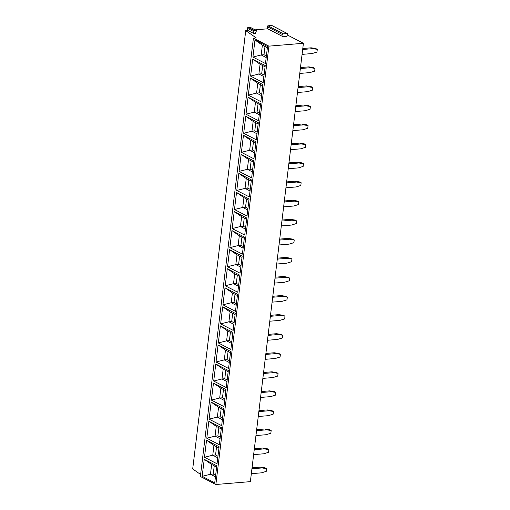 <?xml version="1.0" encoding="UTF-8"?>
<svg xmlns="http://www.w3.org/2000/svg" width="510" height="510" viewBox="0 0 510 510"><rect width="100%" height="100%" fill="white"/><g stroke="black" fill="none" stroke-linecap="round" stroke-linejoin="round"><path stroke-width="0.76" d="M287.372 34.973L303.418 43.28L268.91 46.142L253.419 38.122L256.218 37.893L245.743 30.619L247.796 30.447L253.604 33.456L255.472 33.303L256.313 31.11A0.682 0.529 -62.6 0 0 256.122 30.345L250.314 27.342A0.682 0.529 -62.6 0 0 250.078 27.291L255.886 30.3A0.682 0.529 -62.6 0 1 256.122 30.345M255.14 29.841L267.737 28.796L283.222 36.816L286.722 36.529L287.634 34.355A0.682 0.529 -62.6 0 0 287.455 33.564L271.964 25.545A0.682 0.529 -62.6 0 0 271.728 25.5L287.213 33.52A0.682 0.529 -62.6 0 1 287.455 33.564M253.604 33.456L253.279 31.359A0.682 0.529 -62.6 0 1 253.916 30.466L255.886 30.3M247.796 30.447L247.471 28.356A0.682 0.529 -62.6 0 1 248.109 27.457L250.078 27.291M267.737 28.796L267.329 26.73A0.682 0.529 -62.6 0 1 267.96 25.812L271.728 25.5M245.743 30.619L192.697 468.977L200.615 474.472M303.418 43.28L250.372 481.638L215.864 484.5L200.373 476.48L253.419 38.122M251.927 468.779L262.032 467.944L266.558 468.645L266.233 471.367L261.439 472.84L251.334 473.682M252.048 467.797L260.412 467.109L264.945 467.81L266.558 468.645M262.032 467.944L260.412 467.109M254.235 449.718L264.333 448.883L268.866 449.584L268.541 452.306L263.74 453.785L253.642 454.62M254.356 448.743L262.72 448.048L267.253 448.749L268.866 449.584M264.333 448.883L262.72 448.048M256.543 430.663L266.641 429.822L271.173 430.529L270.842 433.251L266.048 434.724L255.95 435.559M256.657 429.681L265.028 428.986L269.56 429.694L271.173 430.529M266.641 429.822L265.028 428.986M258.851 411.602L268.948 410.767L273.481 411.468L273.15 414.19L268.356 415.663L258.258 416.504M258.965 410.62L267.336 409.932L271.868 410.633L273.481 411.468M268.948 410.767L267.336 409.932M261.152 392.541L271.256 391.706L275.789 392.407L275.457 395.129L270.663 396.608L260.559 397.443M261.273 391.565L269.643 390.87L274.176 391.572L275.789 392.407M271.256 391.706L269.643 390.87M263.46 373.486L273.558 372.644L278.09 373.352L277.765 376.074L272.965 377.547L262.867 378.382M263.581 372.504L271.945 371.809L276.477 372.517L278.09 373.352M273.558 372.644L271.945 371.809M265.767 354.425L275.865 353.589L280.398 354.291L280.066 357.013L275.272 358.492L265.174 359.327M265.882 353.443L274.252 352.754L278.785 353.456L280.398 354.291M275.865 353.589L274.252 352.754M268.075 335.363L278.173 334.528L282.706 335.229L282.374 337.951L277.58 339.43L267.482 340.266M268.19 334.388L276.56 333.693L281.093 334.394L282.706 335.229M278.173 334.528L276.56 333.693M270.376 316.308L280.481 315.467L285.013 316.174L284.682 318.897L279.888 320.369L269.784 321.211M270.498 315.327L278.868 314.632L283.401 315.339L285.013 316.174M280.481 315.467L278.868 314.632M272.684 297.247L282.789 296.412L287.321 297.113L286.99 299.835L282.196 301.314L272.091 302.149M272.805 296.272L281.176 295.577L285.702 296.278L287.321 297.113M282.789 296.412L281.176 295.577M274.992 278.186L285.09 277.351L289.623 278.052L289.298 280.774L284.497 282.253L274.399 283.088M275.113 277.21L283.477 276.516L288.01 277.217L289.623 278.052M285.09 277.351L283.477 276.516M277.3 259.131L287.398 258.289L291.93 258.997L291.599 261.719L286.805 263.192L276.707 264.033M277.414 258.149L285.785 257.454L290.317 258.162L291.93 258.997M287.398 258.289L285.785 257.454M279.608 240.07L289.705 239.235L294.238 239.936L293.907 242.658L289.113 244.137L279.015 244.972M279.722 239.094L288.093 238.399L292.625 239.101L294.238 239.936M289.705 239.235L288.093 238.399M281.909 221.008L292.013 220.173L296.546 220.875L296.214 223.597L291.42 225.076L281.316 225.911M282.03 220.033L290.4 219.338L294.933 220.04L296.546 220.875M292.013 220.173L290.4 219.338M284.217 201.954L294.321 201.119L298.847 201.82L298.522 204.542L293.728 206.014L283.624 206.856M284.338 200.972L292.708 200.277L297.234 200.985L298.847 201.82M294.321 201.119L292.708 200.277M286.524 182.892L296.622 182.057L301.155 182.758L300.83 185.481L296.029 186.96L285.931 187.795M286.645 181.917L295.009 181.222L299.542 181.923L301.155 182.758M296.622 182.057L295.009 181.222M288.832 163.837L298.93 162.996L303.463 163.697L303.131 166.426L298.337 167.898L288.239 168.733M288.947 162.856L297.317 162.161L301.85 162.862L303.463 163.697M298.93 162.996L297.317 162.161M291.14 144.776L301.238 143.941L305.77 144.642L305.439 147.364L300.645 148.837L290.547 149.679M291.255 143.794L299.625 143.106L304.158 143.807L305.77 144.642M301.238 143.941L299.625 143.106M293.441 125.715L303.546 124.88L308.078 125.581L307.747 128.303L302.953 129.782L292.848 130.617M293.562 124.74L301.933 124.045L306.465 124.746L308.078 125.581M303.546 124.88L301.933 124.045M295.749 106.66L305.853 105.819L310.38 106.52L310.054 109.248L305.254 110.721L295.156 111.556M295.87 105.678L304.234 104.983L308.767 105.685L310.38 106.52M305.853 105.819L304.234 104.983M298.057 87.599L308.155 86.764L312.687 87.465L312.356 90.187L307.562 91.66L297.464 92.501M298.178 86.617L306.542 85.929L311.074 86.63L312.687 87.465M308.155 86.764L306.542 85.929M300.365 68.538L310.462 67.703L314.995 68.404L314.664 71.126L309.87 72.605L299.772 73.44M300.479 67.562L308.85 66.867L313.382 67.569L314.995 68.404M310.462 67.703L308.85 66.867M302.672 49.483L312.77 48.641L317.303 49.343L316.971 52.071L312.177 53.544L302.073 54.379M302.787 48.501L311.157 47.806L315.69 48.507L317.303 49.343M312.77 48.641L311.157 47.806M268.91 46.142L215.864 484.5M214.723 482.842L202.177 476.34L204.236 459.3L216.788 465.796L214.723 482.842M217.03 463.781L204.478 457.285L206.544 440.238L219.096 446.741L217.03 463.781M219.338 444.72L206.786 438.224L208.851 421.177L221.404 427.68L219.338 444.72M221.646 425.665L209.094 419.163L211.153 402.122L223.705 408.618L221.646 425.665M223.954 406.604L211.401 400.108L213.46 383.061L226.013 389.563L223.954 406.604M226.255 387.543L213.709 381.046L215.768 364L228.321 370.502L226.255 387.543M228.563 368.488L216.01 361.985L218.076 344.945L230.628 351.441L228.563 368.488M230.871 349.426L218.318 342.93L220.384 325.884L232.93 332.386L230.871 349.426M233.178 330.372L220.626 323.869L222.685 306.822L235.237 313.325L233.178 330.372M235.48 311.31L222.934 304.808L224.993 287.767L237.545 294.264L235.48 311.31M237.787 292.249L225.235 285.753L227.301 268.706L239.853 275.209L237.787 292.249M240.095 273.194L227.543 266.692L229.608 249.645L242.161 256.147L240.095 273.194M242.403 254.133L229.851 247.63L231.916 230.59L244.462 237.086L242.403 254.133M244.711 235.072L232.158 228.576L234.217 211.529L246.77 218.031L244.711 235.072M247.012 216.017L234.466 209.514L236.525 192.474L249.078 198.97L247.012 216.017M249.32 196.956L236.767 190.453L238.833 173.413L251.385 179.909L249.32 196.956M251.628 177.894L239.075 171.398L241.141 154.351L253.693 160.854L251.628 177.894M253.935 158.839L241.383 152.337L243.448 135.297L255.994 141.793L253.935 158.839M256.243 139.778L243.691 133.282L245.75 116.235L258.302 122.731L256.243 139.778M258.544 120.717L245.998 114.221L248.058 97.174L260.61 103.677L258.544 120.717M260.852 101.662L248.3 95.16L250.365 78.119L262.918 84.615L260.852 101.662M263.16 82.601L250.608 76.105L252.673 59.058L265.219 65.554L263.16 82.601M265.468 63.54L252.915 57.044L254.974 39.997L267.527 46.499L265.468 63.54M215.449 476.85L210.458 474.262L202.177 476.34M204.236 459.3L211.644 464.457L210.458 474.262L213.256 474.026L215.641 475.263M214.251 465.808L213.256 474.026M211.644 464.457L216.635 467.045M217.757 457.789L212.759 455.2L204.478 457.285M216.552 446.747L215.558 454.971L212.759 455.2L213.945 445.402L206.544 440.238M213.945 445.402L218.943 447.984M215.558 454.971L217.948 456.208M220.065 438.728L215.067 436.146L206.786 438.224M218.86 427.692L217.866 435.91L215.067 436.146L216.253 426.341L208.851 421.177M216.253 426.341L221.251 428.929M217.866 435.91L220.256 437.147M222.373 419.673L217.375 417.084L209.094 419.163M221.168 408.631L220.173 416.848L217.375 417.084L218.56 407.28L211.153 402.122M218.56 407.28L223.558 409.868M220.173 416.848L222.564 418.085M224.674 400.611L219.683 398.023L211.401 400.108M223.476 389.57L222.481 397.794L219.683 398.023L220.868 388.225L213.46 383.061M220.868 388.225L225.86 390.807M222.481 397.794L224.865 399.03M226.982 381.55L221.99 378.968L213.709 381.046M225.783 370.515L224.782 378.732L221.99 378.968L223.176 369.163L215.768 364M223.176 369.163L228.168 371.752M224.782 378.732L227.173 379.969M229.29 362.495L224.292 359.907L216.01 361.985M228.085 351.454L227.09 359.678L224.292 359.907L225.477 350.102L218.076 344.945M225.477 350.102L230.475 352.69M227.09 359.678L229.481 360.914M231.597 343.434L226.599 340.846L218.318 342.93M230.392 332.392L229.398 340.616L226.599 340.846L227.785 331.047L220.384 325.884M227.785 331.047L232.783 333.629M229.398 340.616L231.789 341.853M233.899 324.373L228.907 321.791L220.626 323.869M232.7 313.338L231.706 321.555L228.907 321.791L230.093 311.986L222.685 306.822M230.093 311.986L235.091 314.574M231.706 321.555L234.096 322.792M236.206 305.318L231.215 302.73L222.934 304.808M235.008 294.276L234.013 302.5L231.215 302.73L232.401 292.925L224.993 287.767M232.401 292.925L237.392 295.513M234.013 302.5L236.398 303.737M238.514 286.257L233.516 283.668L225.235 285.753M237.309 275.215L236.315 283.439L233.516 283.668L234.708 273.87L227.301 268.706M234.708 273.87L239.7 276.452M236.315 283.439L238.705 284.676M240.822 267.195L235.824 264.613L227.543 266.692M239.617 256.16L238.623 264.378L235.824 264.613L237.01 254.809L229.608 249.645M237.01 254.809L242.008 257.397M238.623 264.378L241.013 265.614M243.13 248.14L238.132 245.552L229.851 247.63M241.925 237.099L240.93 245.323L238.132 245.552L239.317 235.748L231.916 230.59M239.317 235.748L244.315 238.336M240.93 245.323L243.321 246.559M245.431 229.079L240.44 226.491L232.158 228.576M244.233 218.044L243.238 226.261L240.44 226.491L241.625 216.693L234.217 211.529M241.625 216.693L246.617 219.281M243.238 226.261L245.622 227.498M247.739 210.018L242.747 207.436L234.466 209.514M246.54 198.983L245.546 207.2L242.747 207.436L243.933 197.631L236.525 192.474M243.933 197.631L248.925 200.22M245.546 207.2L247.93 208.437M250.047 190.963L245.049 188.375L236.767 190.453M248.842 179.922L247.847 188.145L245.049 188.375L246.241 178.57L238.833 173.413M246.241 178.57L251.232 181.158M247.847 188.145L250.238 189.382M252.354 171.902L247.356 169.314L239.075 171.398M251.149 160.867L250.155 169.084L247.356 169.314L248.542 159.515L241.141 154.351M248.542 159.515L253.54 162.103M250.155 169.084L252.546 170.321M254.662 152.841L249.664 150.259L241.383 152.337M253.457 141.805L252.463 150.023L249.664 150.259L250.85 140.454L243.448 135.297M250.85 140.454L255.848 143.042M252.463 150.023L254.853 151.26M256.963 133.786L251.972 131.197L243.691 133.282M255.765 122.744L254.77 130.968L251.972 131.197L253.158 121.399L245.75 116.235M253.158 121.399L258.149 123.981M254.77 130.968L257.155 132.205M259.271 114.724L254.28 112.136L245.998 114.221M258.073 103.689L257.078 111.907L254.28 112.136L255.465 102.338L248.058 97.174M255.465 102.338L260.457 104.926M257.078 111.907L259.462 113.143M261.579 95.663L256.581 93.081L248.3 95.16M260.374 84.628L259.38 92.845L256.581 93.081L257.767 83.277L250.365 78.119M257.767 83.277L262.765 85.865M259.38 92.845L261.77 94.082M263.887 76.608L258.889 74.02L250.608 76.105M262.682 65.567L261.687 73.791L258.889 74.02L260.074 64.222L252.673 59.058M260.074 64.222L265.072 66.804M261.687 73.791L264.078 75.027M266.195 57.547L261.197 54.959L252.915 57.044M264.99 46.512L263.995 54.729L261.197 54.959L262.382 45.16L254.974 39.997M262.382 45.16L267.38 47.749M263.995 54.729L266.386 55.966M283.222 36.816L282.82 34.75A0.682 0.529 -62.6 0 1 283.452 33.832L287.213 33.52M247.471 28.356L253.279 31.359M248.109 27.457L253.916 30.466M267.329 26.73L282.82 34.75M267.96 25.812L283.452 33.832"/></g></svg>
